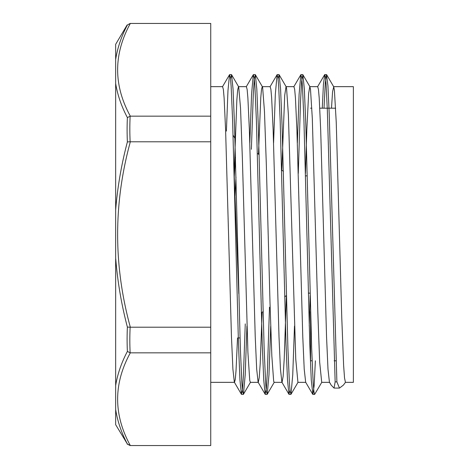 <?xml version="1.0" encoding="UTF-8"?>
<svg xmlns="http://www.w3.org/2000/svg" width="469" height="469" viewBox="0 0 469 469"><rect width="100%" height="100%" fill="white"/><g stroke="black" fill="none" stroke-linecap="round" stroke-linejoin="round"><path stroke-width="0.7" d="M130.142 23.45L127.38 25.009L130.142 23.45L210.739 23.45L210.739 116.16L130.329 116.16C113.404 85.258 113.404 54.357 130.329 23.45M115.626 83.341C117.52 94.914 121.436 106.322 127.38 117.578L130.329 116.16M127.105 25.004L115.655 44.326L115.655 83.341M115.737 58.988C117.613 47.463 121.494 36.136 127.38 25.009M127.38 117.578A356.768 308.942 1.5 0 0 127.38 141.925L130.142 141.779A351.398 304.317 180 0 1 130.142 116.171M115.737 258.859C117.613 281.945 121.494 304.686 127.38 327.075L130.329 327.21C113.404 265.395 113.404 203.587 130.329 141.79L130.142 141.779M130.329 141.79L210.739 141.79L210.739 327.21L130.329 327.21M210.739 116.16L210.739 141.79M115.655 210.135L115.655 385.536M115.638 210.135C117.526 187.049 121.442 164.314 127.386 141.931M127.38 327.075A356.768 308.942 178.5 0 0 127.38 351.422L130.142 352.829A351.398 304.317 0 0 1 130.142 327.221M115.655 385.659L115.655 424.674L127.38 443.991C121.494 432.864 117.613 421.537 115.737 410.012C117.613 421.537 121.494 432.864 127.38 443.991L130.329 445.55C113.404 414.643 113.404 383.736 130.329 352.84L130.142 352.829M130.329 352.84L210.739 352.84L210.739 445.55L130.329 445.55M210.739 327.21L210.739 352.84M115.632 385.665C117.526 374.098 121.442 362.684 127.386 351.433M127.105 443.996L130.142 445.55M115.655 424.674L115.655 410.017M115.655 83.517L115.655 209.889M115.655 234.5L115.655 341.092M343.408 385.096L339.486 388.086L336.889 381.877L329.22 113.914L327.942 85.938L326.512 74.606L325.263 83.218L324.015 108.192M336.889 381.877L335.147 381.877L334.045 388.086L331.149 385.096M321.84 382.212L314.623 394.417L313.89 391.41L313.157 382.54L311.692 348.725L305.829 124.989L304.358 89.087L302.892 74.735L301.62 81.483L300.506 101.609L298.278 173.489M294.491 326.066L292.744 374.807L291.003 394.277L290.118 391.416L289.385 382.54L287.919 348.731L282.057 125L280.591 89.092L279.125 74.729L278.094 78.821M270.719 326.061L268.972 374.795L267.23 394.271L266.345 391.422L265.612 382.534L264.147 348.731L258.284 124.989L256.819 89.081L255.353 74.723L254.239 79.66L253.283 94.509L251.378 149.294M246.946 326.061L245.205 374.778L243.458 394.265L242.573 391.422L241.84 382.534L240.374 348.719L234.512 124.953L233.046 89.051L231.575 74.718L230.549 78.827M335.147 381.883L327.362 110.737L326.066 83.904L325.416 76.934L324.765 74.606L323.44 84.309L322.267 108.192M315.379 360.808L314.13 385.77L312.882 394.417L311.264 379.972L309.792 344.076L303.93 120.287L302.464 86.472L301.725 77.578L300.84 74.735L299.099 94.228L297.358 142.939M289.983 390.173L288.951 394.282L287.485 379.931L286.02 344.023L280.157 120.275L278.692 86.466L277.959 77.578L277.073 74.729L275.332 94.21L273.585 142.939M269.493 307.236L267.418 370.879L266.374 388.414L265.178 394.271L263.713 379.913L262.247 344L256.385 120.269L254.919 86.46L254.186 77.584L253.301 74.723L251.56 94.199L249.813 142.939M245.264 323.915L243.417 375.681L242.491 389.657L241.406 394.265L239.94 379.908L238.475 344.006L232.612 120.275L231.147 86.46L230.414 77.59L229.529 74.718L227.963 90.746L226.398 131.08M331.495 108.192L332.568 91.748L333.729 86.812L334.403 90.306L336.244 122.315L341.766 317.73L343.607 365.204L344.527 377.973L345.448 382.346L343.408 385.09M234.142 173.495L236.863 99.838L237.672 90.001L238.475 86.648M231.575 74.718L238.703 86.917L240.544 108.239L242.385 158.85L247.908 352.33L249.748 380.418L250.364 382.335M258.478 154.178L260.787 97.476L261.52 89.397L262.247 86.654L262.628 87.404L264.469 111.458L266.31 164.062L269.992 302.294L271.832 355.854L273.673 381.262L274.131 382.341L281.969 382.346M281.775 170.218L284.712 95.336L286.02 86.659L286.553 88.131L288.394 114.882L295.757 359.178L297.932 382.346M305.454 173.489L306.802 130.482L308.637 93.425L309.792 86.665L310.478 89.098L312.319 118.505L317.841 312.712L319.682 362.297L321.716 382.346M234.254 176.719L235.461 157.391M234.189 175.277L238.803 293.741M235.051 195.978L235.977 177.071M331.149 385.09L329.601 382.346M330.622 384.228L329.437 382.206L327.989 369.191L326.547 336.754L320.685 129.948L319.201 97.915L318.457 89.485L317.712 86.665M310.161 295.505L309.247 326.066M312.729 394.288L305.665 382.217L304.217 369.162L302.775 336.724L296.912 129.954L295.429 97.915L294.684 89.485L293.94 86.665M284.677 296.783L286.395 295.605L284.22 358.779L283.141 376.331L282.057 382.346M288.951 394.282L281.887 382.206L280.444 369.126L279.002 336.689L273.14 129.96L271.657 97.921L270.912 89.485L270.173 86.659L262.247 86.654M262.13 312.307L260.207 363.651L259.246 377.592L258.284 382.341M265.178 394.271L258.114 382.2L256.672 369.109L255.23 336.678L249.373 129.966L247.884 97.921L247.14 89.491L246.401 86.654L238.563 86.654M237.525 337.92L236.018 370.791L235.268 379.421L234.512 382.335M241.406 394.265L234.342 382.194L232.9 369.109L231.457 336.678L225.601 129.966L224.112 97.915L223.373 89.497L222.593 86.654M333.565 86.654L353.374 86.654L353.374 382.346L345.448 382.346M310.584 311.539L310.584 360.808L312.125 360.808M339.486 388.086L334.045 388.086M326.512 74.594L324.765 74.594M302.74 74.594L300.992 74.594M278.967 74.594L277.22 74.594M255.195 74.594L253.471 74.594M231.422 74.594L229.722 74.594M314.582 394.406L312.882 394.406M290.821 394.406L289.109 394.406M267.078 394.406L265.337 394.406M243.311 394.406L241.564 394.406M250.522 382.194L243.458 394.265M262.417 86.794L255.353 74.723M274.295 382.2L267.23 394.271M286.19 86.8L279.125 74.729M298.067 382.206L291.003 394.277M309.956 86.806L302.892 74.735M333.729 86.812L326.664 74.741M234.922 138.343L233.087 135.207M324.612 74.741L317.548 86.812M300.84 74.735L293.776 86.806M277.073 74.729L270.009 86.8M253.301 74.723L246.237 86.794M229.529 74.718L222.464 86.788M308.356 293.137L310.103 293.137M305.518 175.863L307.259 175.863M283.37 171.314L281.599 170.095M259.158 154.647L257.381 153.427M263.045 311.68L261.333 312.858M238.281 337.92L240.028 337.92M210.739 382.346L234.43 382.346M210.739 86.654L222.628 86.654M321.675 382.346L329.508 382.346M297.903 382.346L305.741 382.346M309.792 86.654L317.712 86.654M286.02 86.654L293.94 86.654M250.364 382.346L258.202 382.346M334.157 360.808L335.898 360.808M310.584 108.192L311.856 108.192M319.782 108.192L335.628 108.192"/></g></svg>
